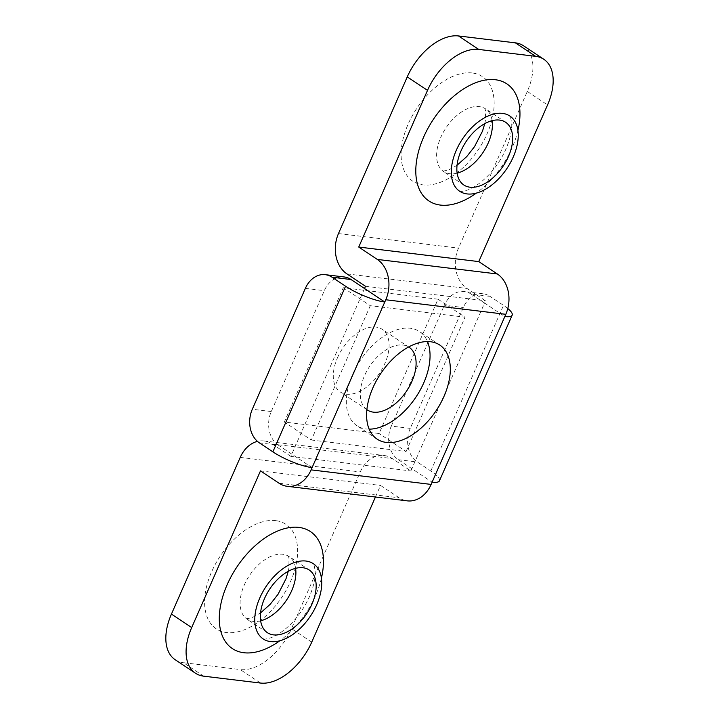 <?xml version="1.0" encoding="UTF-8"?>
<svg xmlns="http://www.w3.org/2000/svg" width="719" height="719" viewBox="0 0 719 719"><rect width="100%" height="100%" fill="white"/><g stroke="black" fill="none" stroke-linecap="round" stroke-linejoin="round"><path stroke-width="0.54" stroke-dasharray="3.6 2.7" d="M369.162 429.153A56.513 33.353 -56.3 0 1 356.876 425.648A56.513 33.353 -56.3 0 1 352.661 374.293A56.513 33.353 -56.3 0 1 419.519 331.558A56.513 33.353 -56.3 0 1 427.481 341.543M375.444 497L380.522 485.433L399.09 497.791A30.144 23.323 -83.1 0 0 407.251 500.855M260.485 470.882L380.522 485.433M523.549 45.791A50.24 29.65 -56.3 0 1 527.297 91.439L458.515 248.118A30.144 23.323 -83.1 0 0 466.982 288.463L485.55 300.821L484.57 303.058L504.828 316.549M439.462 480.813A30.144 6.938 23.7 0 0 430.816 470.99L417.308 462.002A25.12 19.44 96.9 0 1 410.252 428.38L463.315 307.516A25.12 19.44 96.9 0 1 483.213 293.819A25.12 19.44 96.9 0 1 490.016 296.372L471.062 294.071L484.57 303.058L410.873 470.936L392.304 458.569A30.144 23.323 -83.1 0 0 384.144 455.504A30.144 23.323 -83.1 0 0 360.264 471.952L291.483 628.631A50.24 29.65 -56.3 0 1 240.245 669.569L260.503 683.05M364.533 288.508L290.844 456.385L410.873 470.936M365.513 286.27L485.55 300.821M290.844 456.385L272.276 444.027A30.144 23.323 -83.1 0 0 264.107 440.963A30.144 23.323 -83.1 0 0 257.447 441.376M203.639 676.157L183.39 662.675L240.245 669.569M183.39 662.675A50.24 29.65 -56.3 0 1 175.202 659.727M259.37 442.859L278.325 445.16L312.082 467.629M410.252 428.38L391.298 426.088A25.12 19.44 -83.1 0 0 398.353 459.702L432.119 482.179M278.325 445.16A25.12 19.44 96.9 0 1 271.27 411.538L324.323 290.665A25.12 19.44 96.9 0 1 344.23 276.968M471.062 294.071A25.12 19.44 -83.1 0 0 464.258 291.519A25.12 19.44 -83.1 0 0 444.36 305.216L463.315 307.516M391.298 426.088L444.36 305.216M507.794 308.505A30.144 6.938 23.7 0 0 503.525 305.359L490.016 296.372M337.499 357.756A37.676 22.235 -56.3 0 1 382.068 329.257A37.676 22.235 -56.3 0 1 384.881 363.499A37.676 22.235 -56.3 0 1 340.312 391.99A37.676 22.235 -56.3 0 1 337.499 357.756M366.879 409.668A37.676 22.235 -56.3 0 1 364.506 375.731A37.676 22.235 -56.3 0 1 408.626 346.953M438.042 299.221L343.287 287.735L284.329 422.026L379.093 433.512L438.042 299.221L465.058 317.196L370.294 305.71L343.287 287.735M370.294 305.71L311.336 440.01L284.329 422.026M311.336 440.01L406.1 451.496L379.093 433.512M406.1 451.496L465.058 317.196M517.923 130.507A70.327 41.504 -56.3 0 1 512.108 147.772A70.327 41.504 -56.3 0 1 476.212 193.177M321.42 578.166A70.327 41.504 -56.3 0 1 315.596 595.431A70.327 41.504 -56.3 0 1 279.7 640.836M457.158 173.162A37.676 22.235 -56.3 0 1 449.77 173.737A37.676 22.235 -56.3 0 1 443.632 171.526A37.676 22.235 -56.3 0 1 440.819 137.293A37.676 22.235 -56.3 0 1 479.24 106.592A37.676 22.235 -56.3 0 1 485.388 108.803A37.676 22.235 -56.3 0 1 492.111 120.657M472.194 72.97A62.796 37.055 123.7 0 0 408.14 124.144A62.796 37.055 123.7 0 0 423.06 184.882A62.796 37.055 123.7 0 0 487.114 133.716A62.796 37.055 123.7 0 0 472.194 72.97M260.646 620.821A37.676 22.235 -56.3 0 1 253.259 621.396A37.676 22.235 -56.3 0 1 247.12 619.185A37.676 22.235 -56.3 0 1 244.307 584.951A37.676 22.235 -56.3 0 1 282.738 554.25A37.676 22.235 -56.3 0 1 288.876 556.461A37.676 22.235 -56.3 0 1 295.599 568.316M275.683 520.628A62.796 37.055 123.7 0 0 211.629 571.803A62.796 37.055 123.7 0 0 226.557 632.549A62.796 37.055 123.7 0 0 290.602 581.374A62.796 37.055 123.7 0 0 275.683 520.628M527.297 91.439L547.554 104.92M338.478 233.567L458.515 248.118M346.944 273.912L466.982 288.463M272.276 444.027L392.304 458.569M240.227 457.401L360.264 471.952M279.053 483.24L399.09 497.791M311.74 642.112L291.483 628.631M271.27 411.538L252.315 409.237M305.368 288.373L324.323 290.665M430.816 470.99L503.525 305.359M398.353 459.702L417.308 462.002M459.648 191.254C459.935 191.856 462.596 191.452 467.62 190.023C482.907 184.046 497.997 167.087 505.987 148.914C510.211 138.686 512.117 130.274 511.694 123.677C510.778 117.754 510.131 115.184 509.762 115.975M263.145 638.912C263.424 639.515 266.084 639.11 271.108 637.681C286.405 631.704 301.495 614.745 309.476 596.572C313.7 586.345 315.605 577.932 315.192 571.335C314.266 565.413 313.628 562.842 313.259 563.633M463.881 185.017L442.886 171.176L448.674 169.954L457.059 165.244M267.378 632.675L246.374 618.834L252.171 617.621L260.557 612.912M288.265 571.281L288.903 568.001L288.957 557.926L288.265 555.913L309.134 569.942M484.777 123.614L485.415 120.343L485.469 110.268L484.768 108.254L505.646 122.284M439.767 345.039L419.519 331.558M264.107 440.963L384.144 455.504M377.133 439.129L356.876 425.648M483.213 293.819L464.258 291.519M409.075 347.241L382.068 329.257M367.319 409.965L340.312 391.99"/><path stroke-width="1.08" d="M513.195 157.093A45.216 26.684 123.7 0 0 509.816 116.011A45.216 26.684 123.7 0 0 456.331 150.208A45.216 26.684 123.7 0 0 459.711 191.29A45.216 26.684 123.7 0 0 513.195 157.093M316.684 604.751A45.216 26.684 123.7 0 0 313.304 563.669A45.216 26.684 123.7 0 0 259.829 597.866A45.216 26.684 123.7 0 0 263.199 638.948A45.216 26.684 123.7 0 0 316.684 604.751M311.947 604.185A37.676 22.235 123.7 0 0 309.134 569.942A37.676 22.235 123.7 0 0 264.565 598.442A37.676 22.235 123.7 0 0 267.378 632.675A37.676 22.235 123.7 0 0 311.947 604.185M508.45 156.517A37.676 22.235 123.7 0 0 505.646 122.284A37.676 22.235 123.7 0 0 461.068 150.774A37.676 22.235 123.7 0 0 463.881 185.017A37.676 22.235 123.7 0 0 508.45 156.517M427.481 341.543A56.513 33.353 -56.3 0 1 423.734 382.912A56.513 33.353 -56.3 0 1 369.162 429.153M443.991 396.394A56.513 33.353 123.7 0 0 439.767 345.039A56.513 33.353 123.7 0 0 372.918 387.784A56.513 33.353 123.7 0 0 377.133 439.129A56.513 33.353 123.7 0 0 443.991 396.394M407.26 76.888A50.24 29.65 -56.3 0 1 458.497 35.95L478.755 49.431A50.24 29.65 123.7 0 0 427.517 90.369L407.26 76.888L338.478 233.567A30.144 23.323 -83.1 0 0 346.944 273.912L365.513 286.27L364.533 288.508L384.791 301.998L385.77 299.76A30.144 23.323 -83.1 0 0 377.304 259.415L358.736 247.048L478.773 261.599L547.554 104.92A50.24 29.65 123.7 0 0 543.798 59.273A50.24 29.65 123.7 0 0 535.61 56.325L515.361 42.843A50.24 29.65 -56.3 0 1 523.549 45.791L543.798 59.273M478.755 49.431L535.61 56.325M358.736 247.048L427.517 90.369M191.703 627.561A50.24 29.65 123.7 0 0 195.451 673.209L175.202 659.727A50.24 29.65 -56.3 0 1 171.446 614.08L191.703 627.561L260.485 470.882L279.053 483.24A30.144 23.323 -83.1 0 0 287.214 486.305A30.144 23.323 -83.1 0 0 311.102 469.866L312.082 467.629A30.144 6.938 -156.3 0 1 272.869 451.847L259.37 442.859A25.12 19.44 -83.1 0 1 252.315 409.237L305.368 288.373A25.12 19.44 -83.1 0 1 325.276 274.676A25.12 19.44 -83.1 0 1 332.079 277.228L345.578 286.216A30.144 6.938 -156.3 0 0 384.791 301.998L312.082 467.629M195.451 673.209A50.24 29.65 123.7 0 0 203.639 676.157L260.503 683.05A50.24 29.65 123.7 0 0 311.74 642.112L375.444 497M287.214 486.305L407.251 500.855A30.144 23.323 -83.1 0 0 431.13 484.417L505.808 314.311A30.144 23.323 -83.1 0 0 497.341 273.966L478.773 261.599M458.497 35.95L515.361 42.843M257.447 441.376A30.144 23.323 -83.1 0 0 240.227 457.401L171.446 614.08M325.276 274.676L344.23 276.968A25.12 19.44 96.9 0 1 351.034 279.52L364.533 288.508M504.828 316.549A30.144 6.938 23.7 0 0 512.171 315.174A30.144 6.938 23.7 0 0 507.794 308.505M432.119 482.179A30.144 6.938 23.7 0 0 439.462 480.813L512.171 315.174M408.626 346.953A37.676 22.235 -56.3 0 1 409.075 347.241A37.676 22.235 -56.3 0 1 411.888 381.474A37.676 22.235 -56.3 0 1 367.319 409.965A37.676 22.235 -56.3 0 1 366.879 409.668M476.212 193.177A70.327 41.504 -56.3 0 1 424.534 197.24A70.327 41.504 -56.3 0 1 423.662 137.05A70.327 41.504 -56.3 0 1 489.055 79.602A70.327 41.504 -56.3 0 1 517.923 130.507M279.7 640.836A70.327 41.504 -56.3 0 1 228.022 644.898A70.327 41.504 -56.3 0 1 227.15 584.709A70.327 41.504 -56.3 0 1 292.543 527.261A70.327 41.504 -56.3 0 1 321.42 578.166M295.599 568.316A37.676 22.235 -56.3 0 1 291.689 590.694A37.676 22.235 -56.3 0 1 260.646 620.821M492.111 120.657A37.676 22.235 -56.3 0 1 488.201 143.036A37.676 22.235 -56.3 0 1 457.158 173.162M385.77 299.76L505.808 314.311M311.102 469.866L431.13 484.417M377.304 259.415L497.341 273.966M272.869 451.847L345.578 286.216M351.034 279.52L332.079 277.228M260.557 612.912L270.263 604.23L278.037 594.289L285.991 578.795L288.265 571.281M457.059 165.244L466.766 156.571L474.54 146.631L482.503 131.137L484.777 123.614"/></g></svg>
